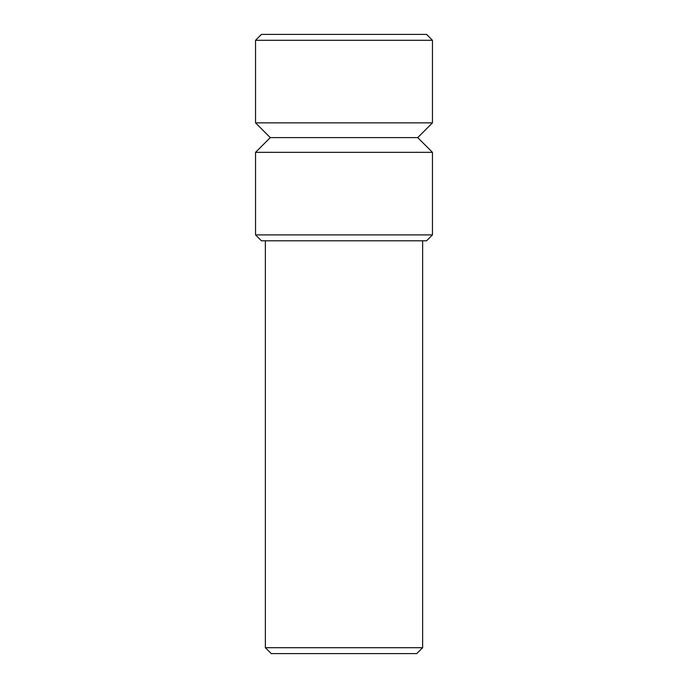 <?xml version="1.0" encoding="UTF-8"?>
<svg xmlns="http://www.w3.org/2000/svg" width="688" height="688" viewBox="0 0 688 688"><rect width="100%" height="100%" fill="white"/><g stroke="black" fill="none" stroke-linecap="round" stroke-linejoin="round"><path stroke-width="1.03" d="M270.289 137.6L255.54 122.86L432.46 122.86L417.711 137.6L432.46 152.34L432.46 234.9L255.54 234.9L255.54 152.34L270.289 137.6L417.711 137.6M255.54 152.34L432.46 152.34M422.63 240.8L422.63 647.7L265.37 647.7L265.37 240.8M265.37 647.7L271.27 653.6L416.73 653.6L422.63 647.7M255.54 234.9L261.44 240.8L426.56 240.8L432.46 234.9M255.54 122.86L255.54 40.3L432.46 40.3L432.46 122.86M432.46 40.3L426.56 34.4L261.44 34.4L255.54 40.3"/></g></svg>
